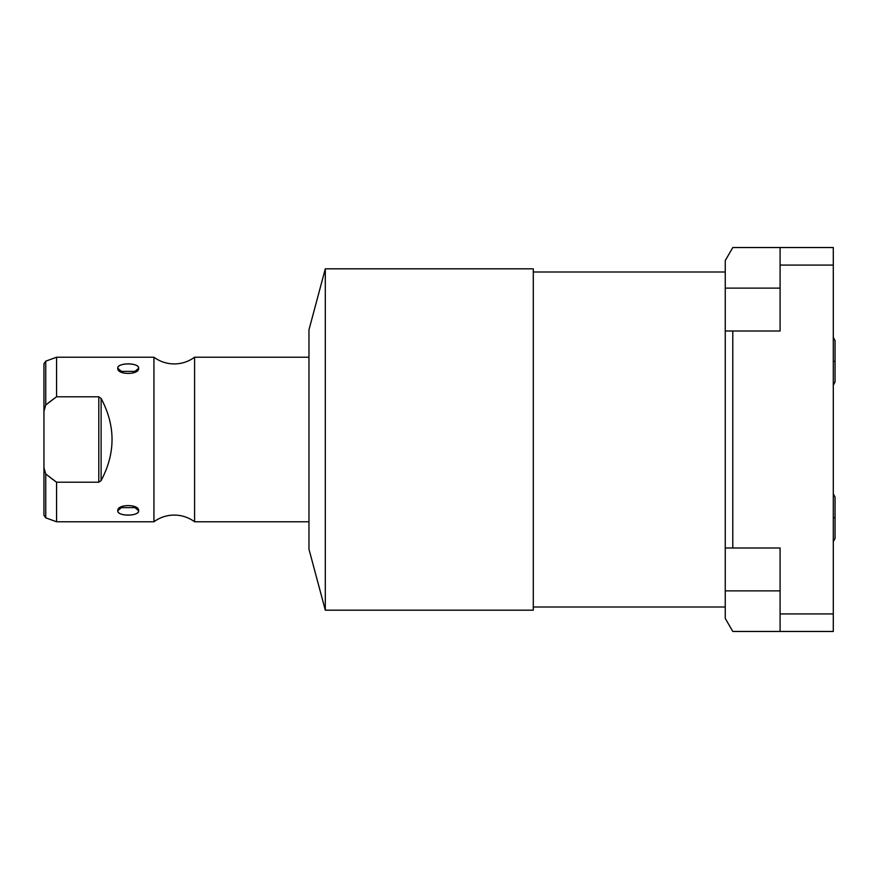 <?xml version="1.0" encoding="UTF-8"?>
<svg xmlns="http://www.w3.org/2000/svg" width="879" height="879" viewBox="0 0 879 879"><rect width="100%" height="100%" fill="white"/><g stroke="black" fill="none" stroke-linecap="round" stroke-linejoin="round"><path stroke-width="1.32" d="M725.252 260.591L725.252 618.409L725.252 590.875L780.091 590.875L725.252 590.875L725.252 331.009L732.789 331.009L732.789 547.991L780.091 547.991L780.091 613.916L780.091 547.991L725.252 547.991L732.789 547.991L732.789 331.009L725.252 331.009L725.252 260.591L732.789 247.537L725.252 260.591M725.252 607.004L533.289 607.004L725.252 607.004M533.289 271.996L725.252 271.996L533.289 271.996M533.289 268.82L533.289 610.18L325.307 610.18L533.289 610.18L533.289 268.82L325.307 268.82L308.968 329.812L325.307 268.82L325.307 610.18L308.968 549.188L325.307 610.18L325.307 268.82L533.289 268.82M308.968 549.188L308.968 329.812L308.968 549.188M308.968 521.774L194.589 521.774L194.589 357.226L308.968 357.226L194.589 357.226A34.226 34.226 0 0 1 153.935 357.226A34.226 34.226 0 0 0 194.589 357.226L194.589 521.774L308.968 521.774M194.589 521.774A34.226 34.226 0 0 0 153.935 521.774A34.226 34.226 0 0 1 194.589 521.774M54.718 398.099L45.752 404.966L45.752 361.17L56.564 357.226L153.935 357.226L153.935 521.774L56.564 521.774L56.564 482.208L98.8 482.208L101.118 480.582C115.665 453.19 115.665 425.81 101.118 398.418L98.8 396.792L56.564 396.792L56.564 357.226L153.935 357.226L153.935 521.774L56.564 521.774L45.752 517.83L45.752 474.034L56.564 482.208L56.564 521.774M138.618 368.257C139.497 362.5 116.907 362.489 117.775 368.257C116.885 375.102 139.486 375.113 138.618 368.257C138.915 362.423 117.478 362.423 117.775 368.257L123.214 372.96L117.775 368.257L119.863 371.388L136.531 371.388L138.618 368.257L133.179 372.96L138.618 368.257M138.618 510.743C139.497 503.898 116.907 503.887 117.775 510.743C116.885 516.5 139.486 516.511 138.618 510.743L136.531 507.612L119.863 507.612L117.775 510.743L123.214 506.04L117.775 510.743C117.478 516.577 138.915 516.577 138.618 510.743L133.179 506.04L138.618 510.743M47.818 403.296L54.234 398.451M56.564 357.226L56.564 396.792L98.8 396.792L98.8 482.208L56.564 482.208L54.597 480.813M51.564 478.594L49.949 477.374M43.95 411.295L43.95 363.741L45.752 361.17L45.752 404.966L43.95 411.295L43.95 467.705L45.752 474.034L45.752 517.83L43.95 515.259L43.95 411.295L45.752 404.966L55.937 397.231M56.564 482.208L45.752 474.034L43.95 467.705M98.8 482.208L101.118 480.582L101.118 398.418L98.8 396.792L98.8 482.208L101.118 480.582L101.118 398.418C115.665 425.81 115.665 453.19 101.118 480.582L98.8 482.208M50.334 477.66L53.07 479.703M53.52 398.967L48.697 402.604M98.8 396.792L101.118 398.418L98.8 396.792M833.292 385.222L835.05 381.915L835.05 361.291L833.292 361.291L835.05 361.291L835.05 340.667L833.292 337.349M833.292 247.537L833.292 631.463L780.091 631.463L780.091 613.916L833.292 613.916L833.292 265.084L780.091 265.084L780.091 247.537L833.292 247.537L833.292 265.084L780.091 265.084L780.091 247.537L833.292 247.537M780.091 331.009L780.091 265.084L780.091 331.009L732.789 331.009L780.091 331.009M732.789 247.537L780.091 247.537L732.789 247.537M780.091 288.125L725.252 288.125L780.091 288.125M732.789 631.463L725.252 618.409L732.789 631.463L780.091 631.463L732.789 631.463M833.292 613.916L833.292 631.463L780.091 631.463L780.091 613.916L833.292 613.916M833.292 541.651L835.05 538.333L835.05 517.709L833.292 517.709L835.05 517.709L835.05 497.085L833.292 493.778"/></g></svg>
